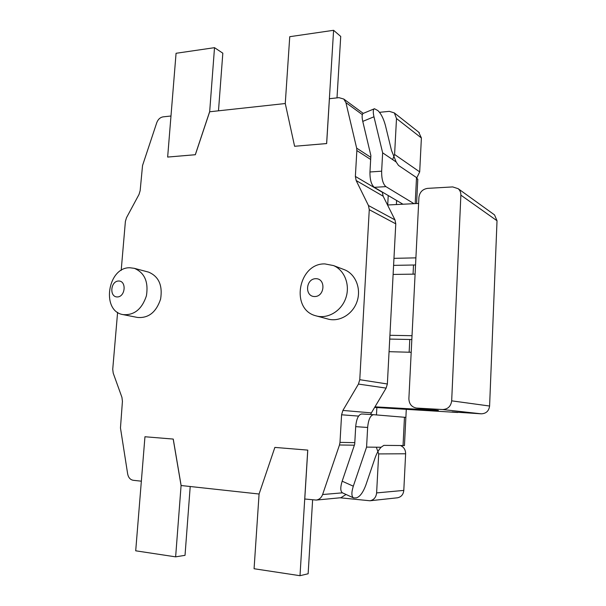<?xml version="1.0" encoding="UTF-8"?>
<svg xmlns="http://www.w3.org/2000/svg" width="606" height="606" viewBox="0 0 606 606"><rect width="100%" height="100%" fill="white"/><g stroke="black" fill="none" stroke-linecap="round" stroke-linejoin="round"><path stroke-width="0.91" d="M129.889 267.754C107.61 267.041 100.975 311.12 122.95 314.597C134.093 315.521 141.91 309.265 146.41 295.849C148.637 281.881 144.614 272.708 134.335 268.329L129.889 267.754M118.632 281.01C126.79 280.813 125.419 297.016 117.269 296.948C109.156 297.031 110.55 281.025 118.632 281.01M134.335 268.329L148.614 272.132C158.772 276.442 162.772 285.434 160.598 299.114C156.189 312.257 148.485 318.362 137.479 317.446L122.95 314.597M324.846 263.905C298.228 263.148 290.062 309.424 315.809 315.787C327.338 319.332 341.17 311.393 345.723 298.303C350.419 285.274 344.716 270.231 333.542 265.579L324.846 263.905M315.779 278.684C326.013 278.449 324.914 296.614 314.673 296.546C304.492 296.637 305.629 278.715 315.779 278.684M343.322 269.299L344.882 269.897C355.873 274.465 361.502 289.176 356.911 301.902C352.457 314.681 338.883 322.415 327.543 318.93L315.809 315.787M376.334 447.205L378.689 453.917L376.614 492.913C376.099 497.321 373.887 499.935 369.963 500.768L397.498 497.791C401.225 497.003 403.331 494.541 403.801 490.405L405.626 453.78C405.603 449.894 403.944 447.175 400.649 445.607M370.781 157.325L356.654 148.137L356.858 150.561L370.66 159.476M356.654 148.137L345.928 102.649L362.343 114.648M294.599 146.273L285.267 103.497L289.744 36.693L333.595 30.3L326.619 143.554L294.599 146.273L326.657 143.577L329.422 98.702L338.974 97.664L343.769 99.043L345.928 102.649M285.267 103.528L209.668 111.777L195.344 154.735L167.65 157.068L176.066 53.283L214.516 47.669L209.668 111.777M170.983 116.004L163.12 116.86C160.166 117.382 158.037 119.337 156.749 122.715L142.539 165.521L140.153 190.655L139.032 194.412L126.51 217.683L125.389 221.417L121.192 270.397M117.602 312.34L112.731 369.251L113.208 373.129L121.935 397.354L122.427 401.301L120.465 427.919L127.661 473.96C128.411 477.634 130.282 479.747 133.282 480.3L141.357 481.187M144.955 436.752L173.195 439.07L181.08 485.52L175.634 556.853L135.706 550.809L144.955 436.752L173.248 439.07L181.126 485.52L259.088 494.019M274.866 447.41L307.734 450.106L300 575.7L254.073 568.739L259.08 494.026L274.866 447.41L307.78 450.106L304.765 499.003L316.226 500.071C319.264 499.586 321.392 497.738 322.612 494.534L339.481 444.986L354.374 445.19M354.79 442.653L339.989 442.372L339.481 444.986M339.989 442.372L341.587 414.792L358.578 416.095M342.898 410.436L358.449 384.075L386.12 388.105L371.38 412.883L342.898 410.436L341.587 414.792M386.12 388.105L387.363 383.984L359.767 379.697L358.449 384.075M359.767 379.697L369.266 209.706L395.771 223.841L394.976 219.88L368.448 205.517L369.266 209.706M368.448 205.517L356.154 180.527L383.136 196.192L394.976 219.88M383.136 196.192L382.363 192.307L355.366 176.422L356.154 180.527M355.366 176.422L356.858 150.561M416.845 177.808L419.693 171.884L421.39 137.971L418.701 132.169M379.538 112.315L389.325 111.345L394.347 112.921L396.498 118.534L394.589 154.469L392.65 159.605M369.963 500.768L340.08 497.791M370.622 414.512L371.38 412.883M346.041 494.473L340.913 497.715L316.226 500.071M387.363 383.984L395.771 223.841M175.634 556.853L185.027 555.331L190.208 486.512M300 575.7L308.136 573.768L312.62 499.859M337.004 97.877L340.724 36.443L333.595 30.3M209.623 111.754L195.299 154.712L167.65 157.068M218.486 110.815L222.826 53.184L214.516 47.669M418.92 197.374C419.663 192.178 422.549 189.178 427.586 188.368L452.727 186.921L458.181 188.701C460.037 190.352 460.931 192.503 460.871 195.147L451.675 400.839C450.887 406.368 447.849 409.27 442.547 409.527L416.39 408.058C411.565 407.02 409.058 403.884 408.883 398.65L418.92 197.374M452.205 411.898L481.285 413.822C486.133 413.595 488.906 410.997 489.595 406.028L497.026 220.758L494.534 214.903L493.648 214.259M374.978 406.838L438.365 410.406L416.39 408.058M389.923 335.3L412.019 335.701M415.095 274.132L393.12 274.427M411.83 339.534L389.719 339.08M457.719 412.481L374.637 407.414M376.462 414.928L376.856 407.633M387.719 204.987L388.226 195.518M415.549 264.974L393.589 265.375M418.617 203.442L387.537 204.995M411.194 352.283L389.06 351.685M393.961 258.345L415.905 257.861M406.285 409.3L405.884 417.382L373.561 414.693C370.38 415.262 368.41 419.519 367.645 427.465L366.577 447.107L381.091 447.251C378.697 449.781 376.682 453.364 375.053 457.984L365.774 485.277C362.986 492.61 359.85 496.806 356.366 497.874L353.639 497.935C351.435 496.572 351.321 492.655 353.306 486.194L366.577 447.107M381.091 447.251L383.81 445.372L404.452 445.562M417.776 179.641L416.511 177.566L398.521 165.438L396.172 161.999L382.644 152.818L381.644 171.187L369.963 171.983C369.857 179.679 371.311 184.792 374.319 187.33L385.916 186.633C382.969 184.08 381.545 178.929 381.644 171.187M413.512 265.011L413.057 274.154M409.785 339.489L409.148 352.222M405.861 417.382L404.452 445.607M414.012 203.669L385.916 186.633M402.975 204.222L374.319 187.33M382.644 152.818L373.963 116.784C372.91 112.065 373.076 109.375 374.463 108.732L377.856 110.565C380.962 113.489 383.469 118.397 385.378 125.29L391.506 150.477L396.172 161.999M373.516 414.686L361.721 413.974C358.479 414.534 356.464 418.761 355.692 426.654L354.707 444.206L342.163 481.194C340.201 487.618 340.345 491.519 342.602 492.913L353.639 497.935M369.963 171.983L370.88 155.56L362.767 121.397L373.963 116.784M374.463 108.732L363.373 113.337C361.941 114.004 361.737 116.693 362.767 121.397M396.498 118.534L421.39 137.971M419.693 171.884L394.589 154.469M378.689 453.917L405.626 453.78M403.801 490.405L376.614 492.913M342.435 492.837L322.612 494.534M438.365 410.406L416.852 408.096M442.547 409.527L481.285 413.822M489.595 406.028L451.675 400.839M460.871 195.147L497.026 220.758M404.467 417.231L403.043 445.645M416.511 177.566L415.201 203.608M396.604 200.457L396.392 204.548M353.306 486.194L342.163 481.194M355.692 426.654L367.645 427.465M344.882 269.897L333.542 265.579M343.769 99.043L363.252 113.383M394.347 112.921L419.307 132.646M494.534 214.903L458.181 188.701M416.58 203.54L417.799 179.141M361.721 413.974L373.561 414.693"/></g></svg>
